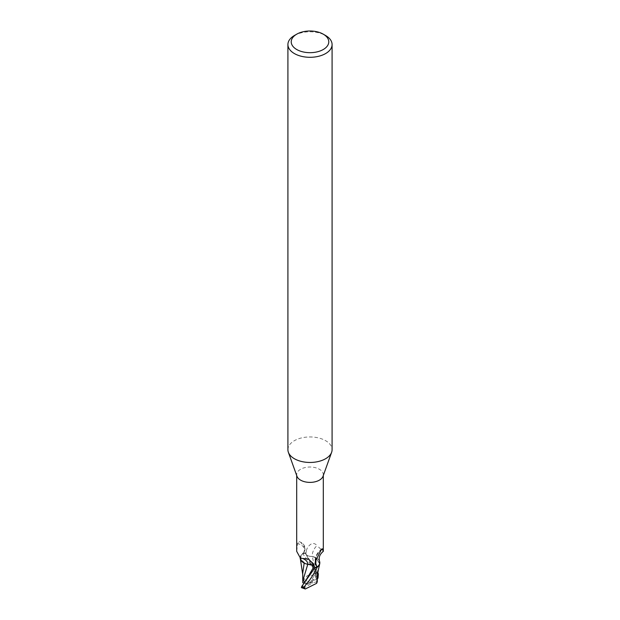 <?xml version="1.0" encoding="UTF-8"?>
<svg xmlns="http://www.w3.org/2000/svg" width="620" height="620" viewBox="0 0 620 620"><rect width="100%" height="100%" fill="white"/><g stroke="black" fill="none" stroke-linecap="round" stroke-linejoin="round"><path stroke-width="0.46" stroke-dasharray="3.1 2.33" d="M287.913 449.702A22.088 12.757 180 0 1 294.384 440.68A22.088 12.757 180 0 1 318.455 437.921A22.088 12.757 180 0 1 332.088 449.702M296.964 476.261A13.307 7.68 180 0 1 296.693 474.703A13.307 7.68 180 0 1 300.591 469.27A13.307 7.68 180 0 1 315.092 467.604A13.307 7.68 180 0 1 323.307 474.703A13.307 7.68 180 0 1 323.036 476.261M313.418 565.897L307.861 564.394M305.187 563.534L300.281 558.651L301.072 555.226L302.56 553.699A13.748 7.936 180 0 1 305.125 552.955L317.858 572.779M300.181 558.116A11.842 6.836 180 0 1 300.212 557.411A11.842 6.836 180 0 1 301.219 555.14A11.842 6.836 180 0 1 302.134 554.179L304.312 551.653L304.683 547.375L300.591 542.175L299.049 541.601L297.577 543.655L296.693 551.335M315.317 561.464A14.973 14.268 -29.6 0 1 320.951 550.327M312.162 556.411A5.937 3.425 180 0 1 305.892 554.241L305.195 553.211L307.373 547.894C310.721 542.957 313.937 542.182 317.006 545.561A15.027 14.322 -29.6 0 0 312.162 556.411A11.842 6.836 180 0 1 314.813 557.217A11.842 6.836 180 0 1 319.602 561.48M315.65 560.48A14.26 13.586 -29.6 0 1 321.067 550.126M322.423 549.157C324.865 552.621 323.059 551.42 317.006 545.561M302.134 554.179A13.307 7.68 180 0 1 305.195 553.211M303.351 552.962A14.26 8.068 169.5 0 0 297.577 543.655M304.683 547.375A14.973 8.471 169.5 0 0 302.483 543.399A14.973 8.471 169.5 0 0 301.227 542.554A14.973 8.471 169.5 0 0 299.049 541.601M302.707 573.306L303.327 579.933L307.373 575.593L314.704 575.089L316.006 573.043C313.046 567.06 310.217 563.921 302.661 553.629L300.212 557.411L300.281 558.628L304.188 563.076M304.908 552.621L305.978 554.226C307.21 555.768 309.295 556.489 312.248 556.388L315.781 557.814L319.788 563.347M317.51 574.817L316.363 571.547L315.952 572.554L305.978 554.226C307.218 555.807 309.31 556.535 312.263 556.435L312.248 556.388M305.288 553.195L305.125 552.955A13.748 7.936 180 0 0 302.56 553.699L301.072 555.226L300.281 558.651L304.211 562.976M317.107 578.468L317.293 573.291L315.789 557.861L319.703 563.875L315.781 557.814M316.836 576.732L312.263 556.435L315.836 557.892L312.263 556.435C309.318 556.535 307.226 555.807 305.986 554.234L312.457 566.781L315.379 575.724L317.215 577.484L317.269 582.072M294.384 35.526A22.088 12.757 180 0 1 325.616 35.526M319.199 565.115L319.594 564.239M303.064 584.544L304.676 582.49M302.49 587.791L302.289 586.97L303.637 584.063L313.038 582.699L304.033 587.9L304.482 588.845M301.328 587.597L302.521 587.21M307.737 564.402L313.464 565.936M302.731 582.04L303.327 579.933M315.952 572.554L315.379 575.724M317.2 581.715L313.038 582.699M302.436 587.272L310 582.924L317.215 577.484M317.277 578.731L310 582.924L306.962 583.141L315.967 577.941L314.704 575.089M302.661 553.629A13.803 7.967 180 0 1 305.11 552.924M306.962 583.141L304.366 582.909M316.363 571.547L310 582.924L302.785 578.561M305.892 554.241A20.747 19.77 -29.6 0 1 307.373 547.894M313.402 564.169A20.747 11.734 169.5 0 0 313.309 563.999A20.747 11.734 169.5 0 0 312.627 562.96M304.048 583.777L305.993 580.576M302.002 587.504L302.289 586.97M304.033 587.9A10.493 6.061 180 0 1 302.568 587.194M316.006 573.043A13.803 7.967 180 0 1 318.347 573.864M315.967 577.941A10.493 6.061 180 0 1 317.432 578.646M296.693 475.493L296.693 474.703M322.044 548.832C316.619 552.66 314.325 557.76 315.154 564.138M323.307 475.493L323.307 474.703M304.312 551.653C305.738 548.421 305.125 545.67 302.483 543.399M313.534 564.402L308.318 559.054M301.219 555.14L301.243 555.109C300.731 556.52 300.816 557.721 301.49 558.721M300.429 559.349L300.281 558.628M302.793 575.461L302.707 574.36M304.544 583.218L306.001 580.568M317.293 573.291L317.285 576.546"/><path stroke-width="0.93" d="M323.276 34.178L325.616 35.526A22.088 12.757 180 0 1 332.088 44.547L332.088 449.702A22.088 12.757 180 0 1 331.63 452.29A22.088 12.757 180 0 1 325.616 458.722A22.088 12.757 180 0 1 303.668 461.923A22.088 12.757 180 0 1 288.37 452.29A22.088 12.757 180 0 1 287.913 449.702L287.913 44.547A22.088 12.757 180 0 1 294.384 35.526L296.724 34.178A18.778 10.842 180 0 1 323.276 34.178A18.778 10.842 180 0 1 323.276 49.507A18.778 10.842 180 0 1 296.724 49.507A18.778 10.842 180 0 1 296.724 34.178L294.384 35.526M331.63 452.29L323.036 476.261A13.307 7.68 180 0 1 319.409 480.136A13.307 7.68 180 0 1 306.187 482.065A13.307 7.68 180 0 1 296.964 476.261L288.37 452.29M332.088 44.547A22.088 12.757 180 0 1 325.616 53.56A22.088 12.757 180 0 1 301.545 56.327A22.088 12.757 180 0 1 287.913 44.547M319.788 563.347A11.842 6.836 180 0 1 317.866 566.579L316.649 566.269L315.154 564.138L315.317 561.464L320.951 550.327C321.819 548.793 322.307 548.406 322.423 549.157L323.307 551.335C319.703 554.288 318.471 557.667 319.602 561.48A11.842 6.836 180 0 1 319.788 563.347L318.928 565.541L317.44 567.052A13.748 7.936 180 0 1 314.875 567.804L301.653 586.567L302.002 587.504M313.464 565.936L315.099 568.129L313.418 565.897M307.861 564.394L305.187 563.534A11.842 6.836 180 0 1 300.181 558.116M296.693 475.493L296.693 551.335L300.452 558.217L308.318 559.054L312.627 562.96L314.805 567.54A13.307 7.68 180 0 0 317.866 566.579M322.044 548.832L322.423 549.157A14.26 13.586 -29.6 0 0 321.067 550.126M316.649 566.269A14.26 13.586 -29.6 0 1 315.65 560.48M305.187 563.534A11.842 6.836 180 0 0 307.838 564.347A5.937 3.425 180 0 1 314.108 566.51L314.805 567.54M315.092 568.129L314.022 566.533C312.79 564.983 310.705 564.262 307.753 564.363M314.712 567.564L314.875 567.804A13.748 7.936 180 0 0 317.44 567.052L319.594 564.239M307.838 564.347A15.027 8.502 169.5 0 0 302.994 558.62M317.107 578.468L316.673 583.312L305.296 589L303.994 587.396C306.954 582.599 309.783 581.707 317.339 567.13L319.199 565.115M304.188 563.076L302.707 573.306L302.8 582.761L302.785 578.561L303.165 579.584L307.737 564.409M304.676 582.49L303.165 579.584M317.184 581.668L316.603 583.374M317.277 578.731L317.51 574.817M317.858 572.779L318.347 573.864L317.998 578.135L317.479 578.638M301.328 587.597L305.296 589M317.339 567.13A13.803 7.967 180 0 1 314.89 567.827M304.366 582.909L302.8 582.761M314.108 566.51A20.747 11.734 169.5 0 0 313.402 564.169M304.296 582.994L314.022 566.533M317.998 578.135L317.711 577.282M303.994 587.396A13.803 7.967 180 0 1 301.653 586.567M323.307 551.335L323.307 475.493M301.274 558.45L300.452 558.217M302.707 574.36L300.429 559.349M317.091 578.755C317.44 574.275 318.153 570.85 319.695 563.89M317.285 576.546L317.269 582.072"/></g></svg>
